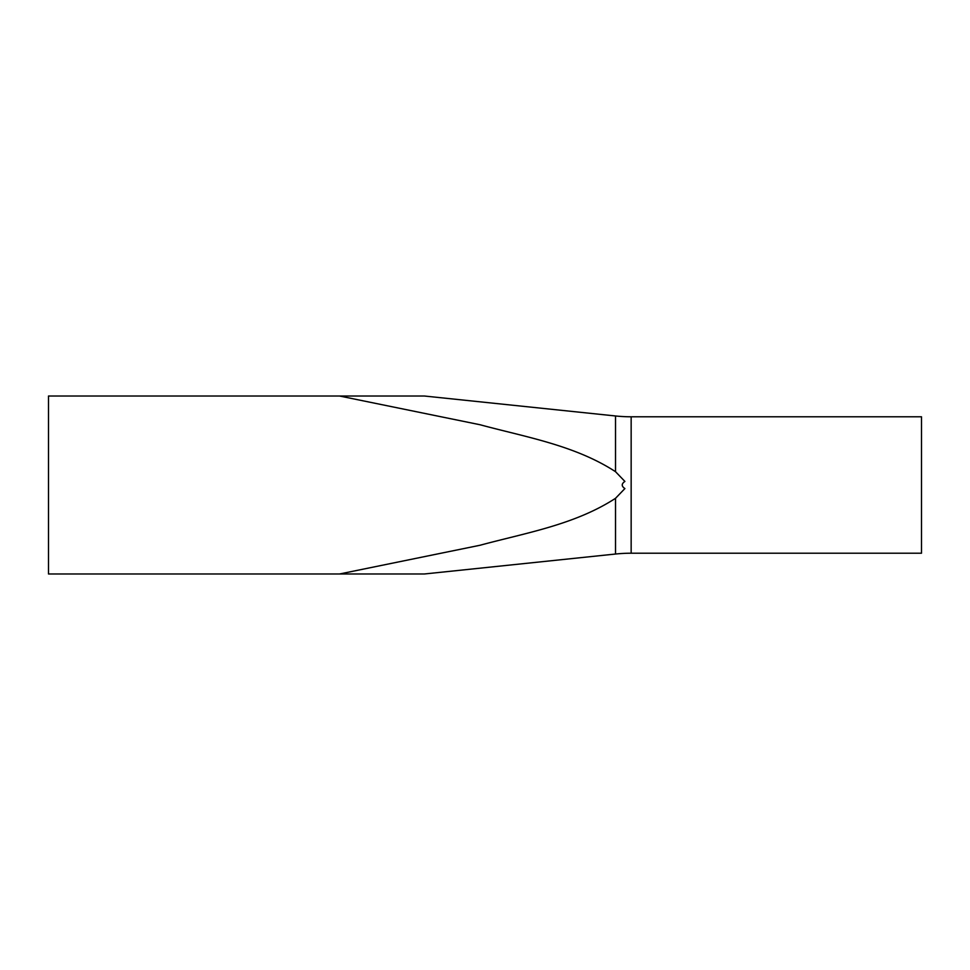<?xml version="1.0" encoding="UTF-8"?>
<svg xmlns="http://www.w3.org/2000/svg" width="970" height="970" viewBox="0 0 970 970"><rect width="100%" height="100%" fill="white"/><g stroke="black" fill="none" stroke-linecap="round" stroke-linejoin="round"><path stroke-width="1.45" d="M921.5 416.785L921.5 553.215L631.155 553.215L631.155 416.785L921.5 416.785M615.526 554.028L615.526 498.301C574.737 524.782 525.849 532.87 480.004 545.261L339.536 573.985L424.339 573.985L615.526 554.028A150.677 150.677 0 0 1 631.155 553.215M615.526 498.301L624.898 488.565C621.358 486.2 621.358 483.824 624.898 481.435L615.526 471.699L615.526 415.972A150.677 150.677 0 0 0 631.155 416.785M615.526 471.699C574.834 445.266 525.946 437.143 480.029 424.739L339.536 396.015L424.339 396.015L48.5 396.015L48.5 573.985L339.536 573.985M615.526 415.972L424.339 396.015"/></g></svg>
